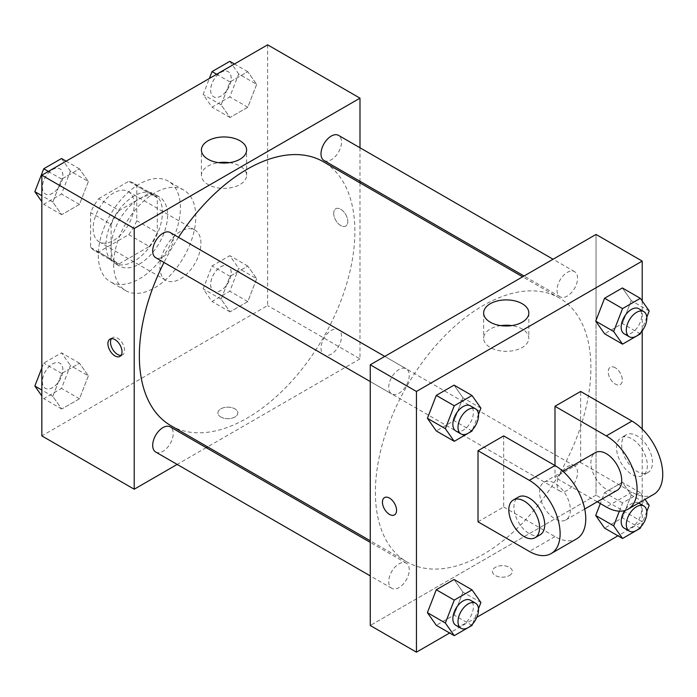 <?xml version="1.0" encoding="UTF-8"?>
<svg xmlns="http://www.w3.org/2000/svg" width="697" height="697" viewBox="0 0 697 697"><rect width="100%" height="100%" fill="white"/><g stroke="black" fill="none" stroke-linecap="round" stroke-linejoin="round"><path stroke-width="0.52" stroke-dasharray="3.48 2.61" d="M159.874 267.029A29.03 16.763 120 0 0 165.886 280.316A29.03 16.763 120 0 0 194.907 263.562A29.03 16.763 120 0 0 194.907 230.045A29.03 16.763 120 0 0 172.542 237.816A29.03 16.763 120 0 0 159.874 267.029M93.163 228.52A29.03 16.763 120 0 0 99.174 241.807A29.03 16.763 120 0 0 128.204 225.044A29.03 16.763 120 0 0 128.204 191.527A29.03 16.763 120 0 0 105.831 199.307A29.03 16.763 120 0 0 93.163 228.52M98.634 198.697L128.745 181.307A38.98 22.504 120 0 1 133.179 182.902A38.98 22.504 120 0 1 136.778 185.951L136.778 220.722A38.98 22.504 120 0 1 128.745 234.636L98.634 252.018A38.98 22.504 120 0 1 94.2 250.423A38.98 22.504 120 0 1 90.601 247.383L90.601 212.611A38.98 22.504 120 0 1 98.634 198.697L119.161 210.546L149.271 193.165L128.745 181.307M128.745 234.636L149.271 246.485L119.161 263.875L98.634 252.018M90.601 247.383L111.119 259.232L111.119 224.46L90.601 212.611M111.119 259.232A38.98 22.504 120 0 0 114.726 262.281A38.98 22.504 120 0 0 119.161 263.875M149.271 246.485A38.98 22.504 120 0 0 157.304 232.571L136.778 220.722M149.271 193.165A38.98 22.504 120 0 1 153.706 194.759A38.98 22.504 120 0 1 157.304 197.8L157.304 232.571M119.161 210.546A38.98 22.504 120 0 0 111.119 224.46M134.216 261.105A39.912 23.045 -60 0 1 114.256 263.083A39.912 23.045 -60 0 1 114.256 216.994A39.912 23.045 -60 0 1 154.168 193.949A39.912 23.045 -60 0 1 160.284 225.933A39.912 23.045 -60 0 1 134.216 261.105M139.348 264.067A39.912 23.045 120 0 0 165.416 228.895A39.912 23.045 120 0 0 159.299 196.911A39.912 23.045 120 0 0 128.544 207.61A39.912 23.045 120 0 0 111.119 247.775A39.912 23.045 120 0 0 119.387 266.045A39.912 23.045 120 0 0 139.348 264.067M157.304 197.8L136.778 185.951M98.294 255.18A58.051 33.517 120 0 0 110.318 281.754A58.051 33.517 120 0 0 168.369 248.237A58.051 33.517 120 0 0 168.369 181.203A58.051 33.517 120 0 0 123.639 196.754A58.051 33.517 120 0 0 98.294 255.18M113.689 264.067A58.051 33.517 120 0 0 125.713 290.64A58.051 33.517 120 0 0 183.764 257.123A58.051 33.517 120 0 0 183.764 190.089A58.051 33.517 120 0 0 139.025 205.641A58.051 33.517 120 0 0 113.689 264.067M256.67 278.695L247.783 301.601L230.001 311.864L221.115 299.213L230.001 276.308L247.783 266.045L256.67 278.695L247.783 301.601L230.001 311.864L221.115 299.213L230.001 276.308L247.783 266.045L256.67 278.695L238.705 268.319L229.818 291.233L212.045 301.496L203.158 288.846L212.045 265.94L229.818 255.677L238.705 268.319M256.67 84.346L247.783 107.251L230.001 117.514L221.115 104.872L230.001 81.967L247.783 71.704L256.67 84.346L247.783 107.251L230.001 117.514L221.115 104.872L230.001 81.967L247.783 71.704L256.67 84.346L238.705 73.978L229.818 96.883L212.045 107.146L203.158 94.504L209.379 78.465M267.631 44.835L267.631 305.547L41.846 435.895M88.362 375.866L79.475 398.771L61.693 409.034L52.806 396.393L61.693 373.479L79.475 363.215L88.362 375.866L79.475 398.771L61.693 409.034L52.806 396.393L61.693 373.479L79.475 363.215L88.362 375.866L70.397 365.498L61.51 388.403L43.737 398.667L41.846 395.974M88.362 181.516L79.475 204.421L61.693 214.685L52.806 202.043L61.693 179.138L79.475 168.874L88.362 181.516L79.475 204.421L61.693 214.685L52.806 202.043L61.693 179.138L79.475 168.874L88.362 181.516L70.397 171.148L61.51 194.054L43.737 204.317L41.846 201.633M359.992 182.902L359.992 358.868L267.631 305.547M359.992 358.868L207.601 446.855M206.199 447.666L177.169 464.42M220.81 417.015A9.976 5.759 0 0 0 231.683 418.261A9.976 5.759 0 0 0 237.843 412.938A9.976 5.759 0 0 0 227.867 407.179A9.976 5.759 0 0 0 217.882 412.938A9.976 5.759 0 0 0 220.81 417.015A9.976 5.759 0 0 0 231.683 418.252A9.976 5.759 0 0 0 237.843 412.938A9.976 5.759 0 0 0 227.867 407.17A9.976 5.759 0 0 0 217.882 412.938A9.976 5.759 0 0 0 220.81 417.006M170.904 425.667A152.39 87.988 120 0 0 323.303 337.688A152.39 87.988 120 0 0 323.303 161.713M178.51 237.328A152.39 87.988 120 0 0 163.995 262.473M359.992 147.764L359.992 181.281M324 160.502A14.515 8.381 120 0 0 338.515 152.12A14.515 8.381 120 0 0 338.515 135.366M320.995 348.204A14.515 8.381 120 0 0 324 354.851A14.515 8.381 120 0 0 338.515 346.47A14.515 8.381 120 0 0 338.515 329.707A14.515 8.381 120 0 0 327.329 333.602A14.515 8.381 120 0 0 320.995 348.204M155.692 452.022A14.515 8.381 120 0 0 170.207 443.64A14.515 8.381 120 0 0 170.207 426.886M170.207 232.537A14.515 8.381 -60 0 1 173.213 239.184A14.515 8.381 -60 0 1 166.879 253.786A14.515 8.381 -60 0 1 155.692 257.672M333.697 213.334A9.976 5.759 -120 0 0 338.054 223.38A9.976 5.759 -120 0 0 345.738 226.046A9.976 5.759 -120 0 0 345.738 214.528A9.976 5.759 -120 0 0 335.762 208.769A9.976 5.759 -120 0 0 333.697 213.334A9.976 5.759 -120 0 0 338.045 223.38A9.976 5.759 -120 0 0 345.738 226.055A9.976 5.759 -120 0 0 345.738 214.528A9.976 5.759 -120 0 0 335.762 208.769A9.976 5.759 -120 0 0 333.689 213.334M111.45 338.672A9.976 5.759 60 0 1 112.574 337.627A9.976 5.759 60 0 1 120.259 340.302A9.976 5.759 60 0 1 124.615 350.338A9.976 5.759 60 0 1 122.55 354.912A9.976 5.759 60 0 1 121.086 355.357M229.487 162.662A22.592 13.043 180 0 1 246.607 175.322A22.592 13.043 180 0 1 232.659 187.371A22.592 13.043 180 0 1 208.037 184.539A22.592 13.043 180 0 1 201.416 175.322A22.592 13.043 180 0 1 218.536 162.662M375.387 492.187A152.39 87.988 120 0 0 406.952 561.948A152.39 87.988 120 0 0 559.342 473.96A152.39 87.988 120 0 0 559.342 297.994A152.39 87.988 120 0 0 441.907 338.82A152.39 87.988 120 0 0 375.387 492.187M409.252 375.456A14.515 8.381 -60 0 1 402.918 390.067A14.515 8.381 -60 0 1 391.731 393.953A14.515 8.381 -60 0 1 391.731 377.19A14.515 8.381 -60 0 1 406.246 368.818A14.515 8.381 -60 0 1 409.252 375.456M557.034 484.485A14.515 8.381 120 0 0 560.039 491.124A14.515 8.381 120 0 0 574.555 482.751A14.515 8.381 120 0 0 574.555 465.988A14.515 8.381 120 0 0 563.368 469.874A14.515 8.381 120 0 0 557.034 484.485M388.726 581.655A14.515 8.381 120 0 0 391.731 588.294A14.515 8.381 120 0 0 406.246 579.921A14.515 8.381 120 0 0 406.246 563.159A14.515 8.381 120 0 0 395.06 567.044A14.515 8.381 120 0 0 388.726 581.655M557.034 290.135A14.515 8.381 120 0 0 560.039 296.783A14.515 8.381 120 0 0 574.555 288.401A14.515 8.381 120 0 0 574.555 271.638A14.515 8.381 120 0 0 563.368 275.533A14.515 8.381 120 0 0 557.034 290.135M596.031 495.149L370.255 625.497L596.031 495.149L596.031 320.289L596.031 495.149L642.216 521.809L617.934 535.827M596.031 234.436L596.031 320.289L596.031 234.436M61.51 158.507L70.397 171.148M42.36 187.336A14.515 8.381 120 0 0 45.366 193.984A14.515 8.381 120 0 0 59.881 185.602A14.515 8.381 120 0 0 59.881 168.84A14.515 8.381 120 0 0 48.694 172.734A14.515 8.381 120 0 0 42.36 187.336A14.515 8.381 120 0 0 45.331 193.958A14.515 8.381 120 0 0 59.837 185.576A14.515 8.381 120 0 0 59.837 168.822A14.515 8.381 120 0 0 48.659 172.708A14.515 8.381 120 0 0 42.325 187.31M79.475 204.421L61.51 194.054M61.693 214.685L43.737 204.317M52.806 202.043L41.846 195.718M61.693 179.138L48.354 171.436M79.475 168.874L66.128 161.173M229.818 61.336L238.705 73.978M210.668 90.166A14.515 8.381 120 0 0 213.674 96.805A14.515 8.381 120 0 0 228.189 88.432A14.515 8.381 120 0 0 228.189 71.669A14.515 8.381 120 0 0 217.002 75.555A14.515 8.381 120 0 0 210.668 90.166M247.783 107.251L229.818 96.883M230.001 117.514L212.045 107.146M221.115 104.872L203.158 94.504M230.001 81.967L216.662 74.257M247.783 71.704L234.436 64.002M210.633 90.14A14.515 8.381 120 0 0 213.639 96.787A14.515 8.381 120 0 0 228.146 88.406A14.515 8.381 120 0 0 228.146 71.643A14.515 8.381 120 0 0 216.967 75.537A14.515 8.381 120 0 0 210.633 90.14M41.846 367.981L43.737 363.111L61.51 352.848L70.397 365.498M42.36 381.686A14.515 8.381 120 0 0 45.366 388.325A14.515 8.381 120 0 0 59.881 379.943A14.515 8.381 120 0 0 59.881 363.189A14.515 8.381 120 0 0 48.694 367.075A14.515 8.381 120 0 0 42.36 381.686M79.475 398.771L61.51 388.403M61.693 409.034L43.737 398.667M52.806 396.393L41.846 390.059M61.693 373.479L43.737 363.111M79.475 363.215L61.51 352.848M42.325 381.66A14.515 8.381 120 0 0 45.331 388.299A14.515 8.381 120 0 0 59.837 379.926A14.515 8.381 120 0 0 59.837 363.163A14.515 8.381 120 0 0 48.659 367.049A14.515 8.381 120 0 0 42.325 381.66M210.668 284.507A14.515 8.381 120 0 0 213.674 291.154A14.515 8.381 120 0 0 228.189 282.773A14.515 8.381 120 0 0 228.189 266.019A14.515 8.381 120 0 0 217.002 269.905A14.515 8.381 120 0 0 210.668 284.507M247.783 301.601L229.818 291.233M230.001 311.864L212.045 301.496M221.115 299.213L203.158 288.846M230.001 276.308L212.045 265.94M247.783 266.045L229.818 255.677M210.633 284.489A14.515 8.381 120 0 0 213.639 291.128A14.515 8.381 120 0 0 228.146 282.755A14.515 8.381 120 0 0 228.146 265.993A14.515 8.381 120 0 0 216.967 269.878A14.515 8.381 120 0 0 210.633 284.489M478.482 414.401L472.566 429.648M455.873 430.981A14.515 8.381 120 0 0 470.388 422.609A14.515 8.381 120 0 0 470.388 405.846M480.904 408.154L462.947 397.787L454.061 420.692L436.287 430.955L454.061 420.692L472.017 431.06M462.947 397.787L454.061 385.136L462.947 397.787L454.061 420.692M646.79 317.231L640.874 332.478M624.181 333.811A14.515 8.381 120 0 0 638.696 325.429A14.515 8.381 120 0 0 638.696 308.675M649.212 310.984L631.255 300.607L622.369 323.521L604.595 333.785L622.369 323.521L640.325 333.889M631.255 300.607L622.369 287.966L631.255 300.607L622.369 323.521M478.482 608.742L472.566 623.998M455.873 625.331A14.515 8.381 120 0 0 470.388 616.95A14.515 8.381 120 0 0 470.388 600.195M480.904 602.496L462.947 592.128L454.061 615.033L436.287 625.296L454.061 615.033L472.017 625.409M462.947 592.128L454.061 579.486L462.947 592.128L454.061 615.033M646.79 511.572L640.874 526.827M619.354 511.18L622.552 502.946L640.325 492.683L645.021 499.366M624.181 528.16A14.515 8.381 120 0 0 638.696 519.779A14.515 8.381 120 0 0 638.696 503.016A14.515 8.381 120 0 0 624.678 510.579M649.212 505.325L631.255 494.957L622.369 517.862L604.595 528.126L622.369 517.862L640.325 528.23M622.552 502.946L604.595 492.579L600.335 503.556L604.595 492.579L622.369 482.315L631.255 494.957L622.369 517.862M640.325 492.683L622.369 482.315L631.255 494.957M394.485 514.9L394.485 514.891A9.976 5.759 -120 0 0 394.493 503.373A9.976 5.759 -120 0 0 384.509 497.614L384.509 497.614M500.76 325.604A22.592 13.043 0 0 0 483.64 338.263A22.592 13.043 0 0 0 506.24 351.305A22.592 13.043 0 0 0 528.831 338.263A22.592 13.043 0 0 0 522.21 329.036A22.592 13.043 0 0 0 511.711 325.604M615.277 367.755A9.976 5.759 -120 0 0 610.284 367.258A9.976 5.759 -120 0 0 610.284 378.785A9.976 5.759 -120 0 0 620.26 384.544A9.976 5.759 -120 0 0 621.794 376.546A9.976 5.759 -120 0 0 615.277 367.755A9.976 5.759 60 0 1 621.785 376.554A9.976 5.759 60 0 1 620.26 384.544A9.976 5.759 60 0 1 610.284 378.785A9.976 5.759 60 0 1 610.284 367.267A9.976 5.759 60 0 1 615.268 367.755M642.216 301.026L642.216 330.84M642.216 429.038L642.216 521.809M509.437 575.504A9.976 5.759 0 0 0 512.365 571.435A9.976 5.759 0 0 0 502.389 565.668A9.976 5.759 0 0 0 492.404 571.435A9.976 5.759 0 0 0 498.564 576.759A9.976 5.759 0 0 0 509.437 575.504A9.976 5.759 180 0 1 498.564 576.75A9.976 5.759 180 0 1 492.404 571.427A9.976 5.759 180 0 1 502.389 565.668A9.976 5.759 180 0 1 512.365 571.427A9.976 5.759 180 0 1 509.437 575.504M476.835 617.289L449.626 632.998M604.595 492.579L622.369 482.315M653.725 494.339A43.545 25.136 60 0 1 631.952 492.187L580.636 462.555L554.986 477.375L554.986 465.518M580.636 462.555L580.636 391.453M478.011 521.809L503.67 506.998L503.67 435.895M570.381 509.96A21.773 12.572 60 0 1 565.868 519.927A21.773 12.572 60 0 1 544.096 507.355A21.773 12.572 60 0 1 544.096 482.219A21.773 12.572 60 0 1 560.876 488.048A21.773 12.572 60 0 1 570.381 509.96M503.67 506.998L554.986 536.62A43.545 25.136 -120 0 0 576.75 538.781M617.185 490.296A21.773 12.572 60 0 1 595.412 477.733A21.773 12.572 60 0 1 595.412 452.588M597.277 501.788L554.986 477.375M540.21 534.738A21.773 12.572 60 0 1 518.437 522.166A21.773 12.572 60 0 1 518.446 497.031M616.557 447.744A21.773 12.572 60 0 1 621.071 437.777A21.773 12.572 60 0 1 642.843 450.349A21.773 12.572 60 0 1 642.834 475.485A21.773 12.572 60 0 1 626.063 469.656A21.773 12.572 60 0 1 616.557 447.744M621.689 444.782A21.773 12.572 -120 0 0 631.194 466.694A21.773 12.572 -120 0 0 647.966 472.522A21.773 12.572 -120 0 0 647.966 447.387A21.773 12.572 -120 0 0 626.202 434.815A21.773 12.572 -120 0 0 621.689 444.782M554.986 536.62L529.328 551.432M631.952 492.187L606.294 506.998M99.174 241.807L165.886 280.316M128.204 191.527L194.907 230.045M159.299 196.911L154.168 193.949M119.387 266.045L114.256 263.083M153.706 194.759L133.179 182.902M114.726 262.281L94.2 250.423M183.764 190.089L168.369 181.203M125.713 290.64L110.318 281.754M112.574 337.627L109.987 339.117M122.55 354.912L119.962 356.402M246.607 175.322L246.607 150.003M201.416 175.322L201.416 150.003M559.342 297.994L522.645 276.805M406.952 561.948L370.255 540.759M370.255 381.555L391.731 393.953M384.77 356.411L406.246 368.818M574.555 465.988L338.515 329.707M560.039 491.124L324 354.851M406.246 563.159L370.255 542.379M391.731 588.294L370.255 575.896M574.555 271.638L553.078 259.24M560.039 296.783L524.048 276.003M483.64 312.944L483.64 338.263M528.831 312.944L528.831 338.263M565.868 519.927L584.722 509.037M544.096 482.219L562.949 471.329M626.202 434.815L621.071 437.777M647.966 472.522L642.834 475.485"/><path stroke-width="1.05" d="M177.169 464.42L134.216 489.224L41.846 435.895L41.846 175.191L267.631 44.835L359.992 98.164L359.992 147.764M207.601 446.855L206.199 447.666M163.995 262.473A152.39 87.988 120 0 0 139.348 355.906A152.39 87.988 120 0 0 170.904 425.667L370.255 540.759M522.645 276.805L323.303 161.713A152.39 87.988 120 0 0 178.51 237.328M359.992 181.281L359.992 182.902M134.216 489.224L134.216 228.511L359.992 98.164M553.078 259.24L338.515 135.366A14.515 8.381 120 0 0 327.329 139.252A14.515 8.381 120 0 0 320.995 153.863A14.515 8.381 120 0 0 324 160.502L524.048 276.003M370.255 542.379L170.207 426.886A14.515 8.381 120 0 0 159.021 430.772A14.515 8.381 120 0 0 152.687 445.374A14.515 8.381 120 0 0 155.692 452.022L370.255 575.896M370.255 381.555L155.692 257.672A14.515 8.381 -60 0 1 155.692 240.918A14.515 8.381 -60 0 1 170.207 232.537L384.77 356.411M134.216 228.511L41.846 175.191M208.037 159.23A22.592 13.043 180 0 1 201.416 150.003A22.592 13.043 180 0 1 224.016 136.96A22.592 13.043 180 0 1 246.607 150.003A22.592 13.043 180 0 1 232.659 162.061A22.592 13.043 180 0 1 208.037 159.23M122.027 351.837A9.976 5.759 60 0 1 119.962 356.402A9.976 5.759 60 0 1 109.987 350.643A9.976 5.759 60 0 1 109.987 339.117A9.976 5.759 60 0 1 117.671 341.791A9.976 5.759 60 0 1 122.027 351.837M121.086 355.357A9.976 5.759 60 0 1 112.574 349.145A9.976 5.759 60 0 1 111.45 338.672M218.536 162.662A22.592 13.043 180 0 1 229.487 162.662M449.626 632.998L416.44 652.165L370.255 625.497L370.255 364.792L596.031 234.436L642.216 261.105L642.216 301.026M41.846 201.633L34.85 191.675L43.737 168.77L61.51 158.507L66.128 161.173M41.846 195.718L34.85 191.675M48.354 171.436L43.737 168.77M209.379 78.465L212.045 71.591L229.818 61.336L234.436 64.002M216.662 74.257L212.045 71.591M41.846 395.974L34.85 386.016L41.846 367.981M41.846 390.059L34.85 386.016M472.566 429.648L472.017 431.06L454.244 441.323L445.357 428.681L454.244 405.767L472.017 395.504L480.904 408.154L478.482 414.401M475.52 408.808L470.388 405.846A14.515 8.381 120 0 0 459.201 409.731A14.515 8.381 120 0 0 452.867 424.342A14.515 8.381 120 0 0 455.873 430.981L461.005 433.943A14.515 8.381 120 0 0 475.52 425.571A14.515 8.381 120 0 0 475.52 408.808A14.515 8.381 120 0 0 464.333 412.694A14.515 8.381 120 0 0 457.999 427.305A14.515 8.381 120 0 0 461.005 433.943M454.244 441.323L436.287 430.955L427.4 418.305L436.287 395.399L454.061 385.136L472.017 395.504M445.357 428.681L427.4 418.305L436.287 395.399L454.061 385.136M454.244 405.767L436.287 395.399M640.874 332.478L640.325 333.889L622.552 344.152L613.665 331.502L622.552 308.597L640.325 298.333L649.212 310.984L646.79 317.231M643.828 311.637L638.696 308.675A14.515 8.381 120 0 0 627.509 312.561A14.515 8.381 120 0 0 621.175 327.172A14.515 8.381 120 0 0 624.181 333.811L629.313 336.773A14.515 8.381 120 0 0 643.828 328.392A14.515 8.381 120 0 0 643.828 311.637A14.515 8.381 120 0 0 632.641 315.523A14.515 8.381 120 0 0 626.307 330.134A14.515 8.381 120 0 0 629.313 336.773M622.552 344.152L604.595 333.785L595.708 321.134L604.595 298.229L622.369 287.966L640.325 298.333M613.665 331.502L595.708 321.134L604.595 298.229L622.369 287.966M622.552 308.597L604.595 298.229M472.566 623.998L472.017 625.409L454.244 635.664L445.357 623.022L454.244 600.117L472.017 589.854L480.904 602.496L478.482 608.742M475.52 603.158L470.388 600.195A14.515 8.381 120 0 0 459.201 604.081A14.515 8.381 120 0 0 452.867 618.683A14.515 8.381 120 0 0 455.873 625.331L461.005 628.293A14.515 8.381 120 0 0 475.52 619.912A14.515 8.381 120 0 0 475.52 603.158A14.515 8.381 120 0 0 464.333 607.043A14.515 8.381 120 0 0 457.999 621.646A14.515 8.381 120 0 0 461.005 628.293M454.244 635.664L436.287 625.296L427.4 612.654L436.287 589.749L454.061 579.486L472.017 589.854M445.357 623.022L427.4 612.654L436.287 589.749L454.061 579.486M454.244 600.117L436.287 589.749M645.021 499.366L649.212 505.325L646.79 511.572M640.874 526.827L640.325 528.23L622.552 538.493L613.665 525.852L619.354 511.18M624.678 510.579A14.515 8.381 120 0 0 621.175 521.513A14.515 8.381 120 0 0 624.181 528.16L629.313 531.123A14.515 8.381 120 0 0 643.828 522.741A14.515 8.381 120 0 0 643.828 505.978A14.515 8.381 120 0 0 632.641 509.873A14.515 8.381 120 0 0 626.307 524.475A14.515 8.381 120 0 0 629.313 531.123M638.696 503.016L643.828 505.978M622.552 538.493L604.595 528.126L595.708 515.484L600.335 503.556L595.708 515.484L613.665 525.852M389.501 514.403A9.976 5.759 -120 0 0 394.485 514.891A9.976 5.759 60 0 1 389.492 514.403A9.976 5.759 60 0 1 382.975 505.613A9.976 5.759 60 0 1 384.509 497.614A9.976 5.759 -120 0 0 382.984 505.613A9.976 5.759 -120 0 0 389.501 514.403M384.509 497.614A9.976 5.759 60 0 1 394.485 503.373A9.976 5.759 60 0 1 394.485 514.9M416.44 652.165L416.44 391.453L370.255 364.792L596.031 234.436M370.255 625.497L370.255 364.792M522.21 303.726A22.592 13.043 180 0 1 528.831 312.944A22.592 13.043 180 0 1 506.24 325.996A22.592 13.043 180 0 1 483.64 312.944A22.592 13.043 180 0 1 497.588 300.895A22.592 13.043 180 0 1 522.21 303.726M416.44 391.453L642.216 261.105M511.711 325.604A22.592 13.043 0 0 0 500.76 325.604M642.216 330.84L642.216 429.038M617.934 535.827L476.835 617.289M604.595 528.126L595.708 515.484M604.595 333.785L595.708 321.134M436.287 430.955L427.4 418.305M436.287 625.296L427.4 612.654M478.011 450.706L529.328 480.329A43.545 25.136 60 0 1 557.774 518.699A43.545 25.136 60 0 1 551.1 553.592A43.545 25.136 60 0 1 529.328 551.432L478.011 521.809L478.011 450.706L503.67 435.895L554.986 465.518L554.986 406.273L580.636 391.453L631.952 421.084A43.545 25.136 60 0 1 660.399 459.454A43.545 25.136 60 0 1 653.725 494.339L628.067 509.15A43.545 25.136 60 0 1 606.294 506.998L597.277 501.788M551.1 553.592L576.75 538.781A43.545 25.136 -120 0 0 583.424 503.887A43.545 25.136 -120 0 0 554.986 465.518L529.328 480.329M562.949 471.329L595.412 452.588A21.773 12.572 60 0 1 612.184 458.426A21.773 12.572 60 0 1 621.689 480.338A21.773 12.572 60 0 1 617.185 490.296L584.722 509.037M631.952 421.084L606.294 435.895L554.986 406.273M606.294 435.895A43.545 25.136 60 0 1 634.74 474.265A43.545 25.136 60 0 1 628.067 509.15M513.314 499.993L518.446 497.031A21.773 12.572 60 0 1 535.218 502.859A21.773 12.572 60 0 1 544.723 524.771A21.773 12.572 60 0 1 540.21 534.738L535.078 537.701A21.773 12.572 60 0 1 513.314 525.129A21.773 12.572 60 0 1 513.314 499.993A21.773 12.572 60 0 1 530.086 505.822A21.773 12.572 60 0 1 539.591 527.734A21.773 12.572 60 0 1 535.078 537.701"/></g></svg>
